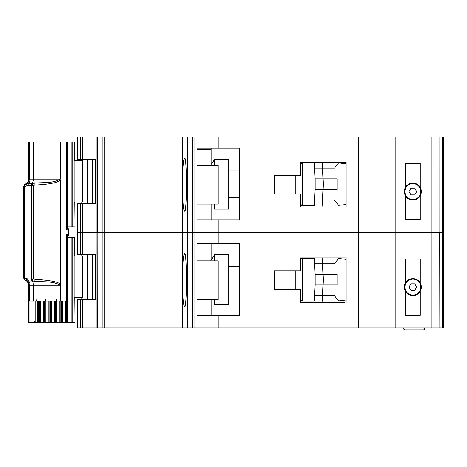 <?xml version="1.0" encoding="UTF-8"?>
<svg xmlns="http://www.w3.org/2000/svg" width="467" height="467" viewBox="0 0 467 467"><rect width="100%" height="100%" fill="white"/><g stroke="black" fill="none" stroke-linecap="round" stroke-linejoin="round"><path stroke-width="0.7" d="M66.962 141.956L72.87 141.956L72.87 226.869L67.055 226.869M82.478 160.531L82.478 201.925L74.066 201.925L74.066 160.531L82.478 160.531M74.702 160.531L74.702 141.956L74.959 160.531M74.959 201.925L74.959 226.869L74.702 201.925M72.87 226.869L74.702 226.869M74.702 141.956L72.87 141.956M412.869 199.537A7.962 7.962 0 0 1 404.912 191.575A7.962 7.962 0 0 1 412.869 183.619A7.962 7.962 0 0 1 420.831 191.575A7.962 7.962 0 0 1 412.869 199.537M410.972 194.867L409.069 191.575L410.972 188.289L414.772 188.289L416.669 191.575L414.772 194.867L410.972 194.867M287.187 175.388L274.363 175.388L295.144 175.388L295.144 193.963L274.363 193.963L287.187 193.963M300.369 163.45L302.575 163.45L302.575 204.844L300.369 204.844M300.369 205.638L314.25 205.638L314.524 200.069L334.413 200.069L338.663 205.375L346.006 204.482L346.006 206.969L346.006 162.388L300.369 162.388L300.369 175.388L274.363 175.388L274.363 193.963L274.363 175.388L274.363 193.963L300.369 193.963L300.369 206.969L344.944 206.969M315.05 189.456L315.05 178.838L323.018 178.838L323.263 183.753A7.962 7.962 0 0 1 323.263 184.541L323.018 189.456L315.05 189.456L314.524 200.069L322.493 200.069L322.102 206.969M315.05 178.838L314.25 162.656L307.35 162.656M314.396 165.575L314.25 162.656L300.369 162.656M307.35 205.638L314.25 205.638L314.396 202.719M322.364 202.719L322.201 206.035M322.364 165.575L322.207 162.388L322.493 168.225L314.524 168.225L334.413 168.225L338.663 162.919L346.006 163.812M322.493 200.069L323.018 189.456L337.069 189.456L337.069 178.838L323.018 178.838L322.493 168.225M228.812 197.413L239.338 197.413M228.812 170.881L239.338 170.881M213.95 160L214.481 159.206L214.481 165.306M214.481 204.05L214.481 209.088L228.812 209.088L228.812 159.206L214.481 159.206M213.95 208.294L214.481 209.088M213.95 160.251L210.623 165.306L213.95 160.251M405.444 195.685L405.444 219.7L420.3 219.7L420.3 195.685A8.494 8.494 0 0 1 405.444 195.685A8.494 8.494 0 0 1 412.869 183.087A8.494 8.494 0 0 1 420.3 187.465L420.3 163.45L405.444 163.45L405.444 187.465M80.61 203.781L80.61 254.725L77.481 254.725L77.481 232.438L80.61 232.438L77.481 232.438L77.481 203.781L82.589 203.781L82.589 232.438L80.61 232.438L82.589 232.438L82.589 254.725L96.079 254.725L96.079 232.438L82.589 232.438L96.079 232.438L96.079 203.781L82.589 203.781M182.556 188.423C182.807 202.433 183.496 210.027 184.617 211.212C185.603 212.718 186.298 203.875 186.701 184.675C186.298 165.481 185.603 156.638 184.617 158.144C183.496 159.329 182.807 166.923 182.556 180.933L182.556 232.438L104.234 232.438L104.234 327.962L182.556 327.962L182.556 283.942C182.807 297.952 183.496 305.552 184.617 306.731C185.603 308.243 186.298 299.4 186.701 280.2C186.298 261 185.603 252.157 184.617 253.669C183.496 254.848 182.807 262.448 182.556 276.458L182.556 327.962L187.711 327.962L187.711 136.919L104.234 136.919L104.234 232.438L97.848 232.438L182.556 232.438L182.556 188.423M96.079 136.919L77.481 136.919L77.481 159.206L96.079 159.206L96.079 136.919L104.234 136.919M442.395 327.962L439.856 327.962L439.856 232.438L442.395 232.438L442.395 327.962L443.65 327.962L443.65 232.438L442.839 232.438L443.65 232.438L443.65 136.919L442.395 136.919L442.395 232.438L439.838 232.438L439.856 136.919L187.711 136.919M442.395 136.919L439.856 136.919L439.856 232.438M96.062 159.206L96.062 203.781M218.112 136.919L218.112 148.062L239.338 148.062L239.338 219.969L218.112 219.969L218.112 232.438L196.881 232.438L196.881 204.05L218.112 204.05L218.112 165.306L196.881 165.306L196.881 136.919M196.881 219.969L218.112 219.969M429.99 327.962L429.99 232.438L439.838 232.438L218.112 232.438L218.112 243.581L239.338 243.581L239.338 315.488L218.112 315.488L218.112 327.962L439.838 327.962L439.669 232.438M192.719 136.919L192.719 327.962L194.126 327.962L194.126 232.438L196.881 232.438L192.719 232.438L194.126 232.438L194.126 136.919M192.719 232.438L187.711 232.438L192.719 232.438M187.53 136.919L187.53 232.438L182.556 232.438L182.556 276.458L182.556 232.438L187.53 232.438L187.53 327.962M102.833 136.919L102.833 327.962L97.656 327.962L97.848 136.919M97.656 136.919L97.656 232.438L96.079 232.438L97.848 232.438L97.848 327.962M429.99 136.919L429.99 232.438L358.744 232.438L358.744 136.919M395.888 327.962L395.888 136.919M420.3 195.685A8.494 8.494 0 0 0 420.3 187.465M182.556 180.933L182.556 136.919L182.556 180.933M211.212 219.969L211.212 204.05M211.212 164.407L211.212 149.387L196.881 149.387M218.112 148.062L196.881 148.062M211.212 148.062L211.212 149.387M416.978 199.006L415.729 199.006M410.014 199.006L408.759 199.006M67.055 237.481L72.87 237.481L72.87 322.388L60.768 322.388L60.768 301.162M82.478 256.056L82.478 297.45L74.066 297.45L74.066 256.056L82.478 256.056M74.702 256.056L74.702 237.481L74.959 256.056M74.959 297.45L74.959 322.388L74.702 297.45M72.87 322.388L74.702 322.388M74.702 237.481L72.87 237.481M55.964 301.162L55.964 322.388L60.768 322.388M55.964 322.388L49.776 322.388L49.776 301.162M44.972 301.162L44.972 322.388L49.776 322.388M44.972 322.388L38.784 322.388L38.784 301.162M33.507 322.388L38.784 322.388M412.869 295.056A7.962 7.962 0 0 1 404.912 287.1A7.962 7.962 0 0 1 412.869 279.138A7.962 7.962 0 0 1 420.831 287.1A7.962 7.962 0 0 1 412.869 295.056M410.972 290.386L409.069 287.1L410.972 283.808L414.772 283.808L416.669 287.1L414.772 290.386L410.972 290.386M287.187 270.913L274.363 270.913L295.144 270.913L295.144 289.487L274.363 289.487L287.187 289.487M300.369 258.975L302.575 258.975L302.575 300.369L300.369 300.369M300.369 301.162L314.25 301.162L314.524 295.588L334.413 295.588L338.663 300.894L346.006 300.001L346.006 302.488L346.006 257.912L300.369 257.912L300.369 270.913L274.363 270.913L274.363 289.487L274.363 270.913L274.363 289.487L300.369 289.487L300.369 302.488L344.944 302.488M315.05 284.975L315.05 274.363L323.018 274.363L323.263 279.278A7.962 7.962 0 0 1 323.263 280.06L323.018 284.975L315.05 284.975L314.524 295.588L322.493 295.588L322.102 302.488M315.05 274.363L314.25 258.175L307.35 258.175M314.396 261.094L314.25 258.175L300.369 258.175M307.35 301.162L314.25 301.162L314.396 298.244M322.364 298.244L322.201 301.554M322.364 261.094L322.207 257.912L322.493 263.75L314.524 263.75L334.413 263.75L338.663 258.444L346.006 259.337M322.493 295.588L323.018 284.975L337.069 284.975L337.069 274.363L323.018 274.363L322.493 263.75M228.812 292.937L239.338 292.937M228.812 266.4L239.338 266.4M213.95 255.525L214.481 254.725L214.481 260.831M214.481 299.569L214.481 304.612L228.812 304.612L228.812 254.725L214.481 254.725M213.95 303.813L214.481 304.612M213.95 255.77L210.623 260.831L213.95 255.77M405.444 291.21L405.444 315.225L420.3 315.225L420.3 291.21A8.494 8.494 0 0 1 405.444 291.21A8.494 8.494 0 0 1 412.869 278.606A8.494 8.494 0 0 1 420.3 282.99L420.3 258.975L405.444 258.975L405.444 282.99M82.589 327.962L77.481 327.962L77.481 299.306L82.589 299.306L82.589 327.962L96.079 327.962L96.079 299.306L82.589 299.306M218.112 327.962L196.881 327.962L196.881 299.569L218.112 299.569L218.112 260.831L196.881 260.831L196.881 232.438L358.744 232.438L358.744 327.962M96.062 254.725L96.062 299.306M196.881 315.488L218.112 315.488M194.126 327.962L196.881 327.962M192.719 327.962L187.711 327.962M102.833 327.962L104.234 327.962M97.656 327.962L96.079 327.962M424.544 327.962L424.544 329.025L423.481 330.081L404.912 330.081L423.481 330.081M403.85 327.962L403.85 329.025L404.912 330.081M420.3 291.21A8.494 8.494 0 0 0 420.3 282.99M403.85 329.025L404.229 329.836L403.85 329.025L424.544 329.025M211.212 315.488L211.212 299.569M211.212 259.932L211.212 244.912L196.881 244.912M218.112 243.581L196.881 243.581M80.61 254.725L82.589 254.725M211.212 243.581L211.212 244.912M416.978 294.531L415.729 294.531M410.014 294.531L408.759 294.531M60.185 179.807L60.004 179.106C53.734 183.403 43.291 182.276 34.815 183.093L32.486 183.368L33.297 185.498L34.862 185.084C53.693 183.998 58.393 182.06 60.185 179.807L60.185 284.543C59.782 282.132 51.341 280.375 34.862 279.26L33.297 278.846L32.486 280.976L34.815 281.257C43.285 282.068 53.734 280.941 60.004 285.244L35.002 285.244A5.306 0.555 90 0 0 34.815 281.257L34.862 279.26M31.213 185.475L31.949 183.35L28.522 183.35A5.306 3.701 90 0 0 30.005 179.106L33.431 179.106A5.306 3.701 90 0 1 31.949 183.35L32.486 183.368L31.552 185.498L31.552 278.846L32.486 280.976L31.949 280.994A5.306 3.701 90 0 1 33.431 285.244L30.005 285.244A5.306 3.701 90 0 0 28.522 280.994L31.949 280.994L31.213 278.875L33.297 278.846L33.297 185.498L27.787 185.475L24.582 186.607L24.582 277.737L25.107 279.949L26.485 280.591L25.907 278.268L27.787 278.875L31.213 278.875M68.345 229.787L67.966 229.787L67.966 234.562A1.594 1.167 -90 0 1 67.587 235.742L67.05 236.53L66.635 234.562L67.587 235.742L67.283 236.074M66.933 300.906L66.635 301.162L66.635 234.562L68.392 234.562L68.392 229.787L67.277 228.258L67.283 226.869L67.277 228.258A1.062 0.957 -59.8 0 0 67.406 228.316L67.587 228.608L66.635 229.787L67.05 227.82L67.587 228.608A1.594 1.167 -90 0 1 67.966 229.787L66.635 229.787L66.635 141.956L60.19 141.956L60.19 179.106M25.907 186.076L26.485 183.753L25.107 184.401L24.582 186.607L23.788 186.607L23.788 277.737L25.907 278.268M34.862 185.084L34.815 183.093A5.306 0.555 90 0 0 35.002 179.106L35.002 141.956L28.656 141.956L28.656 179.106C28.528 181.517 27.349 183.187 25.119 184.109L25.551 184.109A2.656 2.639 90 0 0 23.788 186.607L23.35 186.607L23.35 277.737L23.788 277.737A2.656 2.639 -90 0 0 25.551 280.241L25.119 280.241L23.35 277.737M67.703 228.363L66.775 228.194M67.639 228.316L67.283 228.135M67.511 228.275A1.594 1.541 90 0 1 68.567 229.787L68.567 234.562A1.594 1.541 90 0 1 68.118 235.689L68.194 235.607M66.635 301.162L60.19 301.162L60.185 284.543M66.933 142.213L66.635 141.956M67.055 141.986L67.05 227.82M35.002 141.956L60.19 141.956M60.19 285.244L60.19 301.162M60.004 301.162L35.002 301.162L35.002 285.244L33.431 285.244L33.431 301.162L35.002 301.162M35.153 301.162L35.153 320.8L33.531 322.388L28.995 322.388L28.995 301.162L33.431 301.162M67.05 236.53L67.055 301.139M27.787 185.475L28.522 183.35L26.485 183.753A5.306 5.271 -90 0 0 29.217 179.106L29.217 141.956M30.005 301.162L30.005 285.244L29.217 285.244A5.306 5.271 -90 0 0 26.485 280.591L28.522 280.994A2.656 1.85 90 0 1 27.787 278.875M67.178 227.411L67.306 227.82M67.306 236.53L67.178 236.932M28.995 322.388L28.656 322.388L28.656 285.244L29.217 285.244L29.217 301.162M67.172 237.213L67.19 236.156L67.055 237.213M67.336 228.083L67.312 226.869M67.312 236.185L67.703 235.987M66.775 236.156L67.639 236.028M67.312 237.481L67.336 236.261M67.575 228.287A1.062 0.946 119.2 0 1 67.528 228.264L67.528 228.264A1.062 0.946 119.2 0 1 67.283 228.059M67.306 236.074L67.271 237.481L67.324 236.068M92.787 203.781L92.787 159.206M90.061 203.781L90.061 159.206M87.644 203.781L87.644 159.206M95.758 159.206L95.758 203.781M71.083 141.956L71.083 226.869M67.768 141.956L67.768 226.869M431.035 136.919L431.035 327.962M442.839 327.962L442.839 136.919M443.475 136.919L443.475 327.962M80.61 136.919L80.61 159.206M82.589 136.919L82.589 159.206M92.787 299.306L92.787 254.725M90.061 299.306L90.061 254.725M87.644 299.306L87.644 254.725M95.758 254.725L95.758 299.306M71.083 237.481L71.083 322.388M35.276 322.388L35.276 301.162M67.768 237.481L67.768 322.388M37.488 322.388L37.488 301.162M66.962 301.162L66.962 322.388M37.815 322.388L37.815 301.162M66.454 322.388L66.454 301.162M65.649 322.388L65.649 301.162M39.66 301.162L39.66 322.388M62.619 322.388L62.619 301.162M40.629 301.162L40.629 322.388M61.65 322.388L61.65 301.162M43.659 301.162L43.659 322.388M44.464 301.162L44.464 322.388M59.799 301.162L59.799 322.388M56.764 301.162L56.764 322.388M45.778 322.388L45.778 301.162M48.801 322.388L48.801 301.162M55.433 322.388L55.433 301.162M54.639 322.388L54.639 301.162M50.634 301.162L50.634 322.388M51.615 322.388L51.615 301.162M80.61 327.962L80.61 299.306M32.357 185.498A2.656 1.045 -90 0 1 32.614 183.747M32.357 278.846A2.656 1.045 90 0 0 32.614 280.597M67.47 235.987L68.345 234.562M68.34 234.562A1.594 1.541 90 0 1 67.429 236.016M68.34 229.787A1.594 1.541 -90 0 0 67.429 228.334M24.039 277.737A2.656 2.393 90 0 0 25.107 279.949M24.039 186.607A2.656 2.393 -90 0 1 25.107 184.401M67.166 228.165L67.166 226.869L67.172 228.176M60.004 141.956L60.004 179.106L33.431 179.106L33.431 141.956M67.055 227.984L67.47 228.363M28.656 179.106L30.005 179.106L30.005 141.956M56.344 301.162L56.6 299.569M45.346 301.162L45.603 299.569M36.607 301.162L36.864 299.569M68.118 235.689A1.594 1.541 90 0 1 67.511 236.074M33.653 322.388A1.594 1.582 -90 0 0 35.025 321.594M81.194 203.781L81.194 201.925M81.194 160.531L81.194 159.206M95.116 159.206L95.116 203.781M81.194 299.306L81.194 297.45M81.194 256.056L81.194 254.725M95.116 254.725L95.116 299.306M35.025 322.388L35.025 321.413M67.312 236.36L68.62 234.562L68.62 229.787L68.176 228.678L67.312 228.019M25.119 184.109L23.35 186.607M25.119 280.241C27.349 281.163 28.528 282.833 28.656 285.244"/></g></svg>
